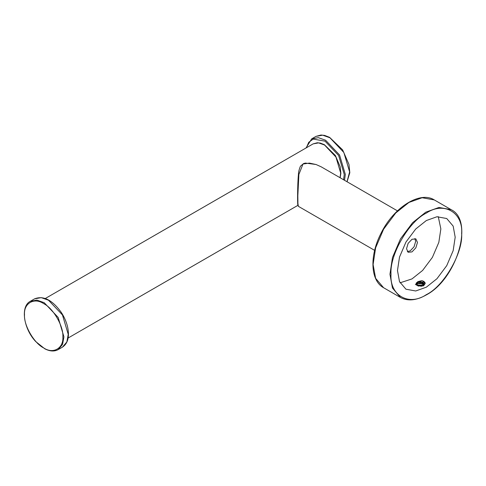 <?xml version="1.0" encoding="UTF-8"?>
<svg xmlns="http://www.w3.org/2000/svg" width="486" height="486" viewBox="0 0 486 486"><rect width="100%" height="100%" fill="white"/><g stroke="black" fill="none" stroke-linecap="round" stroke-linejoin="round"><path stroke-width="0.73" d="M416.21 283.836L416.113 283.393L417.845 281.655L421.769 280.635L423.695 281.315L424.952 282.475L425.22 283.49L423.604 285.756L417.99 285.47L416.174 283.939L416.186 283.332L420.335 281.607L424.132 284.255L423.64 285.476M416.387 284.298L420.25 283.052L423.986 285.021M417.195 285.057L423.409 285.695L417.207 285.069M419.315 285.944L421.599 286.181M416.138 283.259L420.408 281.576L424.193 284.255L423.3 285.877M416.338 284.274L420.25 283.01L424.023 284.954M417.146 285.027L423.452 285.659M419.199 285.914L421.72 286.175M421.769 280.635L422.686 280.878L425.214 283.575M417.286 282.184L422.48 282.251M417.286 283.636L422.486 283.696M417.286 285.082L422.48 285.148M418.379 281.686L418.81 281.631M420.724 281.631L421.198 281.698M420.767 285.981L421.24 286.054M417.845 281.655L422.887 282.159L423.762 285.343L423.063 285.95M416.271 284.152L420.232 282.84L424.078 284.826M417.006 284.93L423.555 285.561M418.78 285.786L422.127 286.139M423.689 281.315L421.903 280.714M416.119 283.393L420.22 281.576L424.193 284.164M424.138 284.699L423.336 285.865M419.254 285.926L421.672 286.181M421.544 286.187L419.369 285.956M423.98 285.033L420.25 283.065L416.381 284.334M424.193 284.255L423.762 285.343L424.132 284.274L420.177 281.613L416.168 283.52M416.411 282.822L420.001 281.68L423.756 283.18L424.144 283.836M424.235 284.267L423.725 285.689M416.405 284.28L420.001 283.131L423.913 284.839M417.255 285.1L423.385 285.713M419.667 286.023L421.277 286.193M438.269 216.641L440.851 228.93L438.828 242.362L432.4 257.367L422.62 270.435L411.994 278.909L400.063 282.816M397.475 270.526L399.504 257.094L405.932 242.089L415.712 229.015L426.331 220.547L436.957 216.756L446.737 218.524L453.165 226.112L455.188 237.204L453.165 250.642L446.737 265.648L436.957 278.715L426.331 287.19L415.712 290.98L405.932 289.206L399.504 281.619L397.475 270.526M418.531 286.181L415.348 284.346L418.531 286.181M411.994 239.276L415.858 238.893L417.462 242.435L415.858 247.817L411.994 251.9L408.131 252.283L406.527 248.747L408.131 243.358L411.994 239.276M414.862 238.559L415.67 241.396L414.066 246.785L410.202 250.867L407.341 251.584M397.457 210.857L321.197 166.826L316.07 164.523L309.388 163.096L302.991 164.031L298.878 174.45L297.839 195.694L297.924 203.585L298.386 206.337L297.76 204.709C297.535 203.689 297.408 185.263 298.41 174.729L298.41 174.729C298.477 172.062 299.157 169.219 300.445 166.2L303.629 163.521L305.469 163.077L315.979 164.493M316.07 164.523L321.197 166.826M298.835 175.112L298.878 174.45L298.835 175.112M400.452 297.456L392.469 288.034L389.948 274.25L392.469 257.562L400.452 238.924L412.602 222.691L425.797 212.163L438.992 207.455L451.142 209.654L434.296 199.928L422.146 197.729L408.951 202.437L395.756 212.959L383.6 229.198L375.617 247.836L373.102 264.524L375.617 278.308L383.6 287.73L400.452 297.456C407.724 301.375 416.302 300.548 426.173 294.984C456.755 279.14 474.372 220.614 451.142 209.654M426.331 294.638C443.803 286.375 463.219 252.744 461.639 233.48C463.219 212.4 443.803 201.186 426.331 213.099C408.866 221.361 389.444 254.992 391.023 274.25C389.444 295.336 408.866 306.545 426.331 294.638M340.042 177.706L340.662 172.949L335.935 157.051L324.533 145.01L318.591 142.89L313.124 143.88L317.273 142.75L320.274 143.072L324.338 144.652L335.364 155.484L340.182 166.795L340.874 173.271L340.157 177.773M347.01 181.728L349.622 171.91L343.851 152.483L329.909 137.763L322.649 135.175L315.967 136.384L311.666 138.868L318.348 137.66L325.608 140.247L339.55 154.967L345.321 174.395L344.538 180.3M343.59 179.753L344.246 174.395L338.633 155.496L325.067 141.183L313.233 139.069L308.75 142.27L306.332 147.805M34.579 298.841C43.333 295.385 52.221 299.886 61.242 312.352C64.292 317.012 66.412 321.872 67.597 326.92C69.644 336.695 67.931 343.432 62.457 347.138L66.849 341.95L68.234 334.374L62.457 314.94L48.521 300.226L41.261 297.632L34.579 298.841L30.278 301.326L36.96 300.117L44.22 302.705L58.156 317.425L63.933 336.853L62.548 344.434L58.156 349.616C54.341 351.682 49.882 351.408 44.785 348.796L35.757 341.603C23.589 328.828 20.181 306.453 30.278 301.326M62.858 336.853C63.715 326.392 53.168 308.124 43.679 303.641C34.19 297.171 23.644 303.258 24.5 314.709C23.644 325.17 34.19 343.438 43.679 347.927C53.168 354.397 63.715 348.304 62.858 336.853M423.756 283.18L424.199 284.274M423.762 284.638L424.005 284.99M434.296 199.928C419.758 190.664 393.283 207.722 380.854 233.626C369.396 255.867 370.411 280.665 383.6 287.73M374.645 250.369L298.386 206.337M298.052 205.262L68.131 338.007M45.319 298.495L313.124 143.88M347.053 181.752L349.823 172.712L348.984 164.462L342.63 149.895L329.587 137.338L324.63 135.412L320.985 135.017L315.967 136.384M305.998 147.993L311.666 138.868M62.457 347.138L58.156 349.616"/></g></svg>
